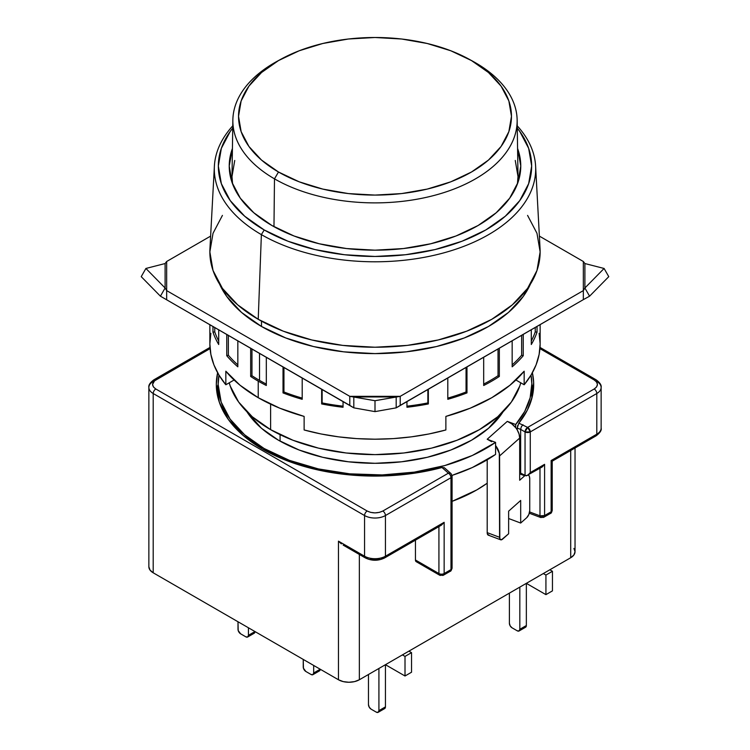 <?xml version="1.0" encoding="UTF-8"?>
<svg xmlns="http://www.w3.org/2000/svg" width="750" height="750" viewBox="0 0 750 750"><rect width="100%" height="100%" fill="white"/><g stroke="black" fill="none" stroke-linecap="round" stroke-linejoin="round"><path stroke-width="1.12" d="M270.619 404.175L270.619 429.666A147.619 85.228 0 0 0 420.544 450.469A147.619 85.228 0 0 0 520.772 382.819L519.778 386.025L511.378 402.019L497.737 416.747L479.381 429.666L457.013 440.259L431.494 448.144L403.8 452.991L375 454.631L346.2 452.991L318.506 448.144L292.987 440.259L270.619 429.666L252.262 416.747L238.622 402.019L230.222 386.025L229.228 382.819A147.619 85.228 0 0 0 270.619 429.666L270.619 404.175M261.488 321.141L261.488 326.466A160.528 92.681 0 0 0 417.244 350.344A160.528 92.681 0 0 0 530.428 284.109L523.312 296.391L508.481 312.422L488.513 326.466L464.184 337.987L436.434 346.556L406.322 351.825L375 353.606L343.678 351.825L313.566 346.556L285.816 337.987L261.488 326.466L261.488 321.141M280.078 434.672L280.078 441.141L280.078 434.672M214.388 166.144A160.697 92.775 180 0 1 232.772 125.841A160.697 92.775 0 0 0 261.375 234.619L264.216 229.969A156.666 90.45 180 0 1 232.734 128.128L230.259 131.4L221.344 148.369L218.334 166.013L221.344 183.656L230.259 200.625L244.734 216.263L264.216 229.969L287.963 241.219L315.047 249.581L344.438 254.728L375 256.462L405.562 254.728L434.953 249.581L462.037 241.219L485.784 229.969L505.266 216.263L519.741 200.625L528.656 183.656L531.666 166.013L528.656 148.369L519.741 131.4L517.266 128.128A156.666 90.45 180 0 1 464.587 240.216A156.666 90.45 180 0 1 264.216 229.969L261.375 234.619A160.697 92.775 180 0 1 214.388 166.144L209.934 248.934A165.141 95.344 0 0 0 258.225 319.303A165.141 95.344 0 0 0 440.559 339.394A165.141 95.344 0 0 0 540.066 248.934L535.613 166.144A160.697 92.775 180 0 1 438.788 254.175A160.697 92.775 180 0 1 261.375 234.619L258.225 319.303L261.375 234.619A160.697 92.775 0 0 0 470.287 243.722A160.697 92.775 0 0 0 517.228 125.841A160.697 92.775 180 0 1 535.613 166.144M271.922 225.516A145.772 84.159 180 0 1 229.238 166.819A145.772 84.159 180 0 1 232.425 148.491L229.228 166.013L232.031 182.428L240.328 198.216L253.8 212.766L271.922 225.516A145.772 84.159 180 0 0 430.144 243.919A145.772 84.159 180 0 0 520.763 166.819A145.772 84.159 180 0 0 517.575 148.491L520.772 166.013L517.969 182.428L509.672 198.216L496.2 212.766L478.078 225.516L455.981 235.988L430.781 243.759L403.434 248.55L375 250.172L346.566 248.55L319.219 243.759L294.019 235.988L271.922 225.516M222.422 215.4L213.028 233.287L209.859 251.888L213.028 270.487L222.422 288.375L237.684 304.856L258.225 319.303L283.247 331.163L311.803 339.975L342.778 345.403L375 347.231L407.222 345.403L438.197 339.975L466.753 331.163L491.775 319.303L512.316 304.856L527.578 288.375L536.972 270.487L540.141 251.888L536.972 233.287L527.578 215.4M219.572 284.109A160.528 92.681 0 0 0 261.488 326.466L241.519 312.422L226.688 296.391L219.572 284.1M470.916 60.244A142.153 82.069 180 0 1 475.519 62.784L471.506 60.581A136.472 78.797 180 0 1 471.506 172.003A136.472 78.797 180 0 1 278.494 172.003L274.481 178.847A142.153 82.069 0 0 0 475.519 178.847A142.153 82.069 0 0 0 475.519 62.784A142.153 82.069 180 0 1 517.144 120.084A142.153 82.069 180 0 1 429.975 196.491A142.153 82.069 180 0 1 274.481 178.847L273.975 226.678L274.481 178.847A142.153 82.069 180 0 1 232.856 120.084A142.153 82.069 180 0 1 279.084 60.244M517.434 183.919A143.006 82.566 0 0 0 517.997 175.828L517.144 120.084M234.741 160.453L231.994 176.559L232.566 183.909M517.434 183.909L518.006 176.559L515.259 160.453M232.856 120.084L232.003 175.828A143.006 82.566 0 0 0 232.566 183.919M471.506 60.581L450.825 50.775L427.228 43.5L401.625 39.009L375 37.5L348.375 39.009L322.772 43.5L299.175 50.775L278.494 60.581L261.525 72.516L248.916 86.137L241.144 100.922L238.528 116.297L241.144 131.662L248.916 146.447L261.525 160.069L278.494 172.003L299.175 181.809L322.772 189.084L348.375 193.575L375 195.084L401.625 193.575L427.228 189.084L450.825 181.809L471.506 172.003L488.475 160.069L501.084 146.447L508.856 131.662L511.472 116.297L508.856 100.922L501.084 86.137L488.475 72.516L471.506 60.581L475.519 62.784A142.153 82.069 0 0 0 472.903 61.313L468.994 59.166A136.472 78.797 180 0 1 471.506 60.581M281.006 59.166L277.097 61.313A142.153 82.069 0 0 0 274.481 178.847L278.494 172.003A136.472 78.797 180 0 1 281.006 59.166A136.472 78.797 180 0 1 468.994 59.166M278.447 440.212A136.547 78.834 180 0 1 246.891 411.741L261.469 428.269L278.447 440.212L299.137 450.019L322.744 457.303L348.366 461.784L375 463.303L401.634 461.784L427.256 457.303L450.863 450.019L471.553 440.212L488.531 428.269L503.119 411.741A136.547 78.834 180 0 1 278.447 440.212M487.2 439.237L495.572 442.378L495.572 454.434L495.572 445.547A14.766 10.106 48.4 0 1 499.584 455.934L499.809 538.819L501.441 539.812L508.631 533.766L508.631 511.172L508.631 533.766L502.603 539.128A5.531 2.466 -69.4 0 1 500.653 539.794A5.531 2.466 -69.4 0 1 499.584 537.291L487.2 532.65L487.2 459.797L487.2 532.65L499.584 537.291L499.322 453.356L495.572 445.547L495.572 442.378L487.2 439.237L507.3 421.369L515.672 424.509L524.719 411.45L530.147 397.744L531.834 383.719L531.009 375.131A156.844 90.553 180 0 1 531.844 384.469A156.844 90.553 180 0 1 515.672 424.509L515.672 427.678A14.766 10.106 48.4 0 1 517.228 429.947L517.228 428.109L517.228 429.947A14.766 10.106 -131.6 0 0 515.672 427.678L511.791 423.872L507.3 421.369L515.672 424.509L515.672 427.678A14.766 10.106 -131.6 0 0 507.3 421.369L487.2 439.237L491.7 441.741M531.844 396.469L531.806 398.541A156.844 90.553 0 0 0 531.844 396.525A156.844 90.553 0 0 0 531.497 390.497M218.156 384.469L221.175 402.131L230.1 419.119L244.594 434.775L264.094 448.5L289.359 460.331L318.309 468.9L349.697 473.831L382.172 474.928L414.347 472.125L444.816 465.553L472.294 455.494L495.572 442.378A156.844 90.553 180 0 1 264.094 448.5L264.094 449.991L264.094 448.5A156.844 90.553 180 0 1 218.156 384.469A156.844 90.553 180 0 1 218.991 375.131L218.156 384.469L218.156 396.525A156.844 90.553 0 0 0 218.194 398.541L218.156 396.525M218.156 384.094A158.691 91.612 0 0 0 216.75 391.247M262.791 449.25A158.691 91.612 180 0 1 216.309 384.469A158.691 91.612 180 0 1 217.622 372.741L216.309 384.469L219.366 402.338L228.394 419.531L243.056 435.366L262.791 449.25A158.691 91.612 180 0 0 442.013 467.512L419.353 472.434L395.672 475.303L371.503 476.062L347.419 474.694L323.972 471.216L301.716 465.731L281.166 458.353L262.791 449.25M448.378 571.106L450.225 571.284A3.694 2.128 -120 0 0 450.984 569.597L450.984 477.694A3.694 2.128 -120 0 0 448.378 473.175A3.694 2.531 -48.4 0 1 450.834 473.428L444.384 467.738L442.013 467.512L448.378 473.175L382.828 511.022C377.587 513.478 372.375 513.478 367.172 511.022A3.694 2.128 120 0 0 364.566 515.541A14.766 8.522 0 0 0 385.434 515.541A3.694 2.128 -120 0 0 382.828 511.022A3.694 2.128 60 0 1 385.434 515.541L450.984 477.694A3.694 2.128 -120 0 0 448.378 473.175A3.694 2.531 -48.4 0 1 450.816 473.419M367.172 557.728A3.694 2.128 -60 0 1 365.325 557.906A3.694 2.128 -60 0 1 364.566 556.219A14.766 8.522 0 0 0 385.434 556.219L444.15 522.319L444.15 573.544A3.694 2.128 60 0 1 443.391 575.231A3.694 2.128 60 0 1 441.544 575.053A3.694 2.128 -60 0 1 439.697 575.231A3.694 2.128 -60 0 1 438.928 573.544A3.694 2.128 0 0 0 444.15 573.544A3.694 2.128 60 0 1 443.391 575.231L450.225 571.284L450.984 569.597L444.15 573.544L450.984 569.597L452.072 568.088L451.472 566.934M155.803 379.95A3.694 2.128 -120 0 0 153.956 379.762A3.694 2.128 60 0 1 155.803 379.95L210.066 348.619L154.509 380.85L152.559 384.469L153.469 387.009L155.803 388.988C151.547 385.959 151.547 382.95 155.803 379.95M148.866 387.478A14.766 8.522 0 0 0 153.197 393.506A3.694 2.128 -60 0 1 155.803 388.988A3.694 2.128 120 0 0 153.197 393.506A14.766 8.522 180 0 1 148.866 387.478A14.766 8.522 180 0 1 153.197 381.45A3.694 2.128 60 0 1 153.956 379.762C150.084 382.594 148.387 385.162 148.866 387.478L148.866 566.766A14.766 8.522 0 0 0 153.197 572.794L153.197 393.506L364.566 515.541A3.694 2.128 -60 0 1 367.172 511.022L155.803 388.988L367.172 511.022L370.603 512.362L375 512.897L379.397 512.362L382.828 511.022L448.378 473.175L442.013 467.512L444.384 467.738M518.812 423.197L517.228 428.109L520.65 429.384L521.334 426.769L522.984 424.706L521.334 426.769L520.65 429.384L525.047 431.925L525.047 475.613L527.653 475.359L530.269 472.603L530.269 431.925A3.694 2.128 180 0 1 525.047 431.925A3.694 2.128 -60 0 1 527.653 427.406A3.694 2.128 60 0 1 530.269 431.925L596.803 393.506A3.694 2.128 -120 0 0 594.197 388.988L527.653 427.406L530.269 431.925L525.047 431.925L527.653 427.406L518.841 423.159A158.691 91.612 180 0 0 533.691 384.469A158.691 91.612 180 0 0 532.378 372.741L533.644 382.444L532.331 396.403L527.362 410.081L518.841 423.159L527.653 427.406L594.197 388.988L596.531 387.009L597.441 384.469L596.531 381.928L594.197 379.95L539.934 348.619L594.197 379.95A3.694 2.128 -60 0 1 596.044 379.762A3.694 2.128 120 0 0 594.197 379.95C598.453 382.969 598.453 385.988 594.197 388.988A3.694 2.128 60 0 1 596.803 393.506A14.766 8.522 0 0 0 601.134 387.478A14.766 8.522 180 0 1 596.803 393.506L596.803 434.184A14.766 8.522 0 0 0 601.134 428.156A14.766 8.522 180 0 1 596.803 434.184A3.694 2.128 60 0 1 596.044 435.872A3.694 2.128 60 0 1 594.197 435.694M548.531 513.281L550.378 513.469L552.225 510.272L552.225 461.175L551.138 460.547L551.138 511.772L544.594 515.55A3.694 2.128 60 0 1 543.834 517.247A3.694 2.128 60 0 1 541.987 517.059A3.694 1.641 -69.4 0 1 540.694 517.5L539.981 515.831L544.594 515.55L551.138 511.772A3.694 2.128 0 0 0 552.225 510.272C551.737 512.381 551.128 513.441 550.378 513.469A3.694 2.128 -120 0 0 551.138 511.772L551.138 460.547L551.944 461.016M596.044 379.762A3.694 2.128 -60 0 1 596.803 381.45A14.766 8.522 180 0 1 601.134 387.478C601.613 385.162 599.916 382.594 596.044 379.762L540.028 347.428M509.391 623.269L509.391 593.128L509.391 623.269L510.15 625.837L511.997 627.788A3.694 2.128 60 0 1 509.391 623.269M517.219 630.797L511.997 627.788L517.219 630.797L519.066 630.984A3.694 2.128 60 0 1 517.219 630.797M525.591 627.216A3.694 2.128 -120 0 0 526.35 625.528L519.825 629.288A3.694 2.128 60 0 1 519.066 630.984L519.825 629.288L526.35 625.528L526.35 583.341L545.925 594.637L526.35 583.341L526.35 625.528L525.591 627.216L519.066 630.984M519.825 587.109L519.825 629.288L519.825 587.109M552.45 590.869L545.925 594.637L545.925 575.053L552.45 571.284L552.45 590.869L545.925 594.637L545.925 575.053L543.309 573.544L545.925 575.053L552.45 571.284L549.834 569.784L552.45 571.284L552.45 590.869M238.003 629.288L238.003 621.759L238.2 630.562L240.609 633.806A3.694 2.128 60 0 1 238.003 629.288M245.831 636.825L240.609 633.806L245.831 636.825L247.678 637.003A3.694 2.128 60 0 1 245.831 636.825M254.203 633.244A3.694 2.128 -120 0 0 254.962 631.547L248.438 635.316A3.694 2.128 60 0 1 247.678 637.003L248.438 635.316L248.438 627.788L248.438 635.316L254.962 631.547L254.203 633.244L247.678 637.003M303.234 666.956L303.234 659.419L303.441 668.222L305.85 671.475A3.694 2.128 60 0 1 303.234 666.956M311.072 674.484L305.85 671.475L311.072 674.484L312.909 674.672A3.694 2.128 60 0 1 311.072 674.484M317.587 670.725L319.434 670.903A3.694 2.128 -120 0 0 320.203 669.216L313.678 672.984A3.694 2.128 60 0 1 312.909 674.672L313.678 672.984L313.678 665.447L313.678 672.984L320.203 669.216L319.434 670.903L312.909 674.672M368.475 704.616L368.475 674.484L368.475 704.616L369.244 707.194L371.081 709.144A3.694 2.128 60 0 1 368.475 704.616M376.303 712.153L371.081 709.144L376.303 712.153L378.15 712.331A3.694 2.128 60 0 1 376.303 712.153M384.675 708.572A3.694 2.128 -120 0 0 385.434 706.884L378.919 710.644A3.694 2.128 60 0 1 378.15 712.331L378.919 710.644L385.434 706.884L385.434 664.697L405.009 675.994L385.434 664.697L385.434 706.884L384.675 708.572L378.15 712.331M378.919 668.456L378.919 710.644L378.919 668.456M411.534 672.225L405.009 675.994L405.009 656.409L411.534 652.641L411.534 672.225L405.009 675.994L405.009 656.409L402.403 654.9L405.009 656.409L411.534 652.641L408.919 651.131L411.534 652.641L411.534 672.225M338.531 541.228L341.344 543.891L338.531 541.228M452.053 476.409A3.694 2.128 180 0 1 450.984 477.694L385.434 515.541L385.434 556.219L385.434 515.541A14.766 8.522 180 0 1 364.566 515.541L364.566 556.219L338.466 541.153L338.466 679.763L153.197 572.794L153.197 393.506L364.566 515.541L364.566 556.219L338.466 541.153L338.466 679.763L343.256 681.609L348.909 682.256L354.553 681.609L359.344 679.763L570.712 557.728A14.766 8.522 0 0 0 575.034 551.7L573.909 548.438M601.134 387.478L601.134 428.156C601.753 430.266 600.056 432.844 596.044 435.872A3.694 2.128 -120 0 0 596.803 434.184L551.138 460.547L596.803 434.184L596.803 393.506L530.269 431.925L530.269 472.603L544.594 464.325L544.594 515.55L543.834 517.247L550.378 513.469M523.744 627.028L524.738 627.375M252.356 633.056L253.35 633.403M382.828 708.384L383.831 708.731M364.566 556.219A3.694 2.128 120 0 0 365.325 557.906C371.775 561.028 378.225 561.028 384.675 557.906A3.694 2.128 -120 0 0 385.434 556.219A14.766 8.522 180 0 1 364.566 556.219M416.212 561.675L415.444 559.988L415.444 540.141L415.444 559.988L438.928 573.544L415.444 559.988A3.694 2.128 120 0 0 416.212 561.675L439.697 575.231A3.694 2.128 -60 0 1 438.928 573.544L438.928 526.584L438.928 573.544A3.694 2.128 0 0 0 444.15 573.544L444.15 522.319L441.544 525.075L444.15 522.319L385.434 556.219A3.694 2.128 60 0 1 384.675 557.906A3.694 2.128 60 0 1 382.828 557.728L381.272 558.469M452.072 568.088L452.072 476.184L450.834 473.428A3.694 2.531 -48.4 0 1 451.472 475.031A3.694 2.128 180 0 1 452.072 476.184A3.694 2.128 180 0 1 450.984 477.694L450.984 569.597A3.694 2.128 0 0 0 452.072 568.088C451.378 570.356 450.759 571.416 450.225 571.284M533.25 391.247A158.691 91.612 0 0 0 531.844 384.094M148.866 566.766L149.991 570.028L153.197 572.794L338.466 679.763A14.766 8.522 0 0 0 359.344 679.763L570.712 557.728L570.712 450.497L570.712 557.728L573.909 554.963L575.034 551.7L575.034 448.003M359.344 679.763L359.344 554.456L359.344 679.763M379.397 559.069L375 559.594L370.603 559.069M517.716 425.4L517.228 428.109L520.65 429.384L520.65 473.081L525.047 475.613L525.047 431.925L520.65 429.384L520.65 473.081L519.684 472.716L519.684 438.066L519.056 434.034L517.228 429.947A14.766 10.106 -131.6 0 1 519.684 438.066L519.684 480.253L524.709 475.781A9.225 4.106 -69.4 0 1 524.963 475.566L519.684 473.897L524.709 475.781L519.684 480.253L519.684 472.716L526.247 475.847L541.987 467.081L544.594 464.325L530.269 472.603L527.653 475.359M487.2 483.216L476.775 489.928L452.072 501.347A143.925 83.091 0 0 0 487.2 483.216M543.834 517.247L540.694 517.5A3.694 1.641 -69.4 0 1 539.981 515.831L539.981 468.244L539.981 515.831A3.694 2.128 0 0 0 544.594 515.55L544.594 464.325L542.372 466.837M539.981 515.831L529.594 511.941L539.981 515.831M520.688 500.447L508.631 511.172L520.688 500.447L520.688 523.05L508.631 518.522L520.688 523.05L520.688 500.447M526.716 517.688L520.688 523.05L526.716 517.688A5.531 2.466 -69.4 0 0 529.734 510.487L529.734 478.847L529.734 510.487L528.853 514.472L526.716 517.688M539.316 467.372L539.981 467.559M528.403 474.928A9.225 4.106 -69.4 0 1 529.734 478.847L529.35 476.306L528.263 474.825M489.066 535.172L487.434 534.178L487.2 532.65A5.531 2.466 110.6 0 0 488.278 535.153L500.653 539.794M499.584 455.934L519.684 438.066L499.584 455.934M451.988 475.416A156.844 90.553 0 0 0 495.572 454.434L472.294 467.55L451.988 475.416M210.872 333.3L209.859 343.847L210.872 354.403L213.9 364.819L218.906 374.991L225.834 384.769L225.834 371.212A165.141 95.344 0 0 0 258.225 397.706L258.225 381.141A165.141 95.344 180 0 1 250.659 376.462L251.962 375.712L251.962 348.9L251.962 375.712L250.659 376.462L250.659 348.141L250.659 376.462A165.141 95.344 0 0 0 258.225 381.141A165.141 95.344 0 0 0 266.316 385.5L266.316 357.178L266.316 385.5A165.141 95.344 180 0 1 258.225 381.141L258.225 397.706A165.141 95.344 0 0 0 304.125 416.409L304.125 429.966A165.141 95.344 0 0 0 445.875 429.966L445.875 416.409A165.141 95.344 0 0 0 524.166 371.212L524.166 384.769A165.141 95.344 0 0 0 540.141 343.847L539.128 333.3M283.022 392.906L283.022 366.825L283.022 392.906L283.95 391.978A163.303 94.284 0 0 0 302.203 398.109A163.303 94.284 180 0 1 283.95 391.978L283.95 367.359L283.95 391.978L283.022 392.906A165.141 95.344 0 0 0 302.203 399.3A165.141 95.344 180 0 1 283.022 392.906M302.203 377.897L302.203 399.3L302.203 377.897M321.656 403.95L321.656 389.137L321.656 403.95L322.134 402.919A163.303 94.284 0 0 0 343.05 406.172A163.303 94.284 180 0 1 322.134 402.919L322.134 389.409L321.656 403.95A165.141 95.344 0 0 0 343.05 407.259A165.141 95.344 180 0 1 321.656 403.95M343.05 401.484L343.05 407.259L343.05 401.484M406.95 407.259L406.95 401.484L406.95 407.259A165.141 95.344 0 0 0 428.344 403.95A165.141 95.344 180 0 1 406.95 407.259M428.344 389.137L428.344 403.95L427.866 389.409L427.866 402.919A163.303 94.284 180 0 1 406.95 406.172A163.303 94.284 0 0 0 427.866 402.919L428.344 403.95L428.344 389.137M447.797 399.3L447.797 377.897L447.797 399.3A165.141 95.344 0 0 0 466.978 392.906A165.141 95.344 180 0 1 447.797 399.3M466.978 366.825L466.978 392.906L466.05 391.978L466.05 367.359L466.05 391.978A163.303 94.284 180 0 1 447.797 398.109A163.303 94.284 0 0 0 466.05 391.978L466.978 392.906L466.978 366.825M483.684 385.5L483.684 357.178L483.684 385.5A165.141 95.344 0 0 0 499.341 376.462A165.141 95.344 180 0 1 483.684 385.5M499.341 348.141L499.341 376.462L499.341 348.141M512.166 366.816L512.166 340.744L512.166 366.816A165.141 95.344 0 0 0 523.237 355.744A165.141 95.344 180 0 1 512.166 366.816M523.237 334.35L523.237 355.744L521.634 355.209L521.634 335.269L521.634 355.209A163.303 94.284 180 0 1 512.166 364.884A163.303 94.284 0 0 0 521.634 355.209L523.237 355.744L523.237 334.35M531.291 344.513L531.291 329.7L531.291 344.513A165.141 95.344 0 0 0 537.028 332.166A165.141 95.344 180 0 1 531.291 344.513M537.028 326.391L537.028 332.166L535.237 331.884L535.237 327.422L535.237 331.884A163.303 94.284 180 0 1 531.291 341.034A163.303 94.284 0 0 0 535.237 331.884L537.028 332.166L537.028 326.391M259.528 380.381L259.528 353.269L259.528 380.381A163.303 94.284 0 0 0 266.316 384.084A163.303 94.284 180 0 1 259.528 380.381A163.303 94.284 180 0 1 251.962 375.712A163.303 94.284 0 0 0 259.528 380.381M353.812 407.85L375 411.619L396.188 407.85L375 411.619L375 400.725L396.188 396.956L396.188 407.85L396.188 396.956L353.812 396.956L375 400.725L375 411.619L353.812 407.85L353.812 396.956L353.812 407.85L349.791 405.375L349.791 396.337L375 400.725L400.209 396.337L400.209 405.375L396.188 407.85L583.341 299.644L583.341 290.606L584.897 288L604.097 268.463L584.897 263.541L584.897 288L589.575 296.194L608.775 276.656L604.097 268.463L608.775 276.656L589.575 296.194L584.897 288L604.097 268.463L584.897 263.541L583.341 261.497L584.897 263.541L584.897 288L583.341 290.606L583.341 299.644L400.209 405.375L400.209 396.337L396.188 396.956L353.812 396.956L349.791 396.337L349.791 405.375L160.425 296.194L141.225 276.656L160.425 296.194L165.103 288L160.425 296.194L353.812 407.85M141.225 276.656L145.903 268.463L165.103 288L165.103 263.541L145.903 268.463L141.225 276.656M214.763 331.884A163.303 94.284 0 0 0 218.709 341.034A163.303 94.284 180 0 1 214.763 331.884L214.763 327.422L214.763 331.884L212.972 332.166L214.763 331.884M228.366 355.209A163.303 94.284 0 0 0 237.834 364.884A163.303 94.284 180 0 1 228.366 355.209L228.366 335.269L228.366 355.209L226.762 355.744L228.366 355.209M589.575 296.194L583.341 299.644L589.575 296.194M498.038 375.712L498.038 348.9L498.038 375.712L499.341 376.462L498.038 375.712A163.303 94.284 180 0 1 483.684 384.084A163.303 94.284 0 0 0 498.038 375.712M165.103 263.541L145.903 268.463L165.103 288L166.659 290.606L166.659 299.644L166.659 290.606L165.103 288L165.103 263.541L166.659 261.497L165.103 263.541M209.859 324.581L209.859 343.847A165.141 95.344 0 0 0 225.834 384.769L234.084 380.006L225.834 384.769L225.834 371.212L240.066 385.256L258.225 397.706L279.788 408.197L304.125 416.409L304.125 429.966L321.066 433.969L338.672 436.856L356.728 438.609L375 439.191L393.272 438.609L411.328 436.856L428.934 433.969L445.875 429.966L445.875 416.409L470.212 408.197L491.775 397.706L509.934 385.256L524.166 371.212L524.166 384.769L515.916 380.006L524.166 384.769L531.094 374.991L536.1 364.819L539.128 354.403L540.141 343.847L540.141 324.581M212.972 326.391L212.972 332.166A165.141 95.344 0 0 0 218.709 344.513L218.709 329.7L218.709 344.513A165.141 95.344 180 0 1 212.972 332.166L212.972 326.391M226.762 334.35L226.762 355.744A165.141 95.344 0 0 0 237.834 366.816L237.834 340.744L237.834 366.816A165.141 95.344 180 0 1 226.762 355.744L226.762 334.35M166.659 261.497L166.659 290.606L349.791 396.337L400.209 396.337L583.341 290.606L583.341 261.497L539.381 236.119L583.341 261.497L583.341 290.606L400.209 396.337L349.791 396.337L166.659 290.606L166.659 261.497L210.619 236.119L166.659 261.497M531.844 384.469L531.844 396.525M209.972 347.428L153.956 379.762M343.153 545.109L365.325 557.906M439.697 575.231L443.391 575.231M552.225 461.175L596.044 435.872M441.544 525.075L384.675 557.906M529.294 513.225L540.694 517.5"/></g></svg>
